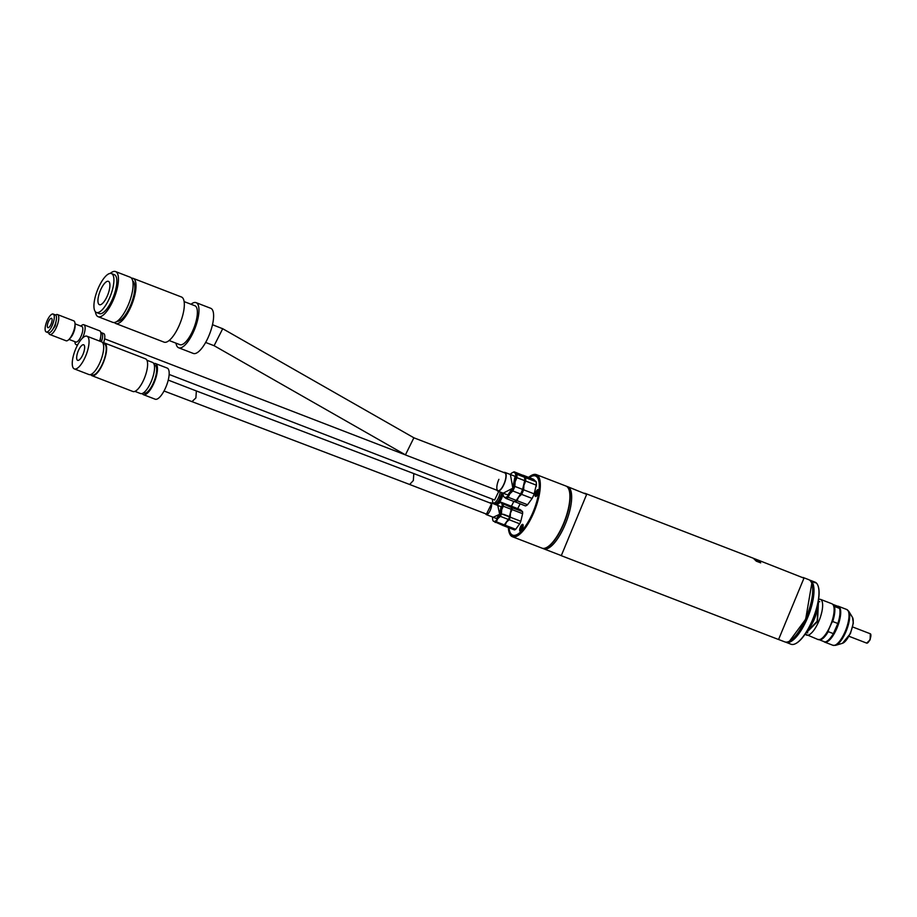 <?xml version="1.0" encoding="UTF-8"?>
<svg xmlns="http://www.w3.org/2000/svg" width="917" height="917" viewBox="0 0 917 917"><rect width="100%" height="100%" fill="white"/><g stroke="black" fill="none" stroke-linecap="round" stroke-linejoin="round"><path stroke-width="1.38" d="M108.951 281.679A12.517 4.241 111.1 0 1 107.553 295.366A12.517 4.241 111.1 0 1 99.426 304.685A12.517 4.241 111.1 0 1 98.898 304.341A12.517 4.241 111.1 0 1 100.297 290.655A12.517 4.241 111.1 0 1 108.424 281.336A12.517 4.241 111.1 0 1 108.951 281.679M95.551 311.906A20.85 7.072 111.1 0 1 97.878 289.073A20.85 7.072 111.1 0 1 111.427 273.553A20.85 7.072 111.1 0 1 112.298 274.114A20.85 7.072 111.1 0 1 109.971 296.948A20.85 7.072 111.1 0 1 96.423 312.468A20.85 7.072 111.1 0 1 95.551 311.906M96.423 312.468L99.345 313.591A20.85 7.072 -68.9 0 0 112.894 298.071A20.85 7.072 -68.9 0 0 115.221 275.249A20.85 7.072 -68.9 0 0 114.361 274.687L111.427 273.553M191.011 304.261A24.186 8.207 111.1 0 1 196.089 302.644A24.186 8.207 111.1 0 1 197.098 303.298A24.186 8.207 111.1 0 1 194.393 329.776A24.186 8.207 111.1 0 1 178.677 347.784A24.186 8.207 111.1 0 1 177.669 347.13A24.186 8.207 111.1 0 1 175.995 343.176M178.677 347.784L193.315 353.435A24.186 8.207 -68.9 0 0 209.042 335.427A24.186 8.207 -68.9 0 0 211.735 308.949A24.186 8.207 -68.9 0 0 210.738 308.295L196.089 302.644M95.414 311.769A24.186 8.207 -68.9 0 0 97.145 316.056A24.186 8.207 -68.9 0 0 98.142 316.709A24.186 8.207 -68.9 0 0 113.868 298.701A24.186 8.207 -68.9 0 0 116.562 272.223A24.186 8.207 -68.9 0 0 115.565 271.57A24.186 8.207 -68.9 0 0 110.223 273.404M98.142 316.709L112.791 322.36A24.186 8.207 -68.9 0 0 128.506 304.352A24.186 8.207 -68.9 0 0 131.211 277.874A24.186 8.207 -68.9 0 0 130.203 277.221L115.565 271.57M184.134 301.601L194.885 305.751A20.85 7.072 111.1 0 1 195.757 306.312A20.85 7.072 111.1 0 1 193.43 329.146A20.85 7.072 111.1 0 1 179.881 344.666L169.118 340.516M117.135 321.294A21.687 7.359 -68.9 0 0 131.005 304.284A21.687 7.359 -68.9 0 0 133.125 281.267A21.687 7.359 -68.9 0 0 132.713 280.934M131.509 278.206A24.186 8.207 111.1 0 1 133.125 278.355A24.186 8.207 111.1 0 1 134.134 279.009A24.186 8.207 111.1 0 1 131.44 305.476A24.186 8.207 111.1 0 1 115.714 323.483A24.186 8.207 111.1 0 1 114.705 322.83A24.186 8.207 111.1 0 1 114.407 322.509M133.125 278.355L181.451 296.993A24.186 8.207 111.1 0 1 182.449 297.647A24.186 8.207 111.1 0 1 179.755 324.125A24.186 8.207 111.1 0 1 164.028 342.133L115.714 323.483M91.918 375.683L132.919 391.502A17.515 5.938 -68.9 0 0 143.809 379.615A17.515 5.938 -68.9 0 0 145.528 358.822L104.538 343.004A17.515 5.938 111.1 0 1 102.819 363.797A17.515 5.938 111.1 0 1 91.918 375.683A17.515 5.938 111.1 0 1 90.68 374.537M102.842 343.015A17.515 5.938 111.1 0 1 104.538 343.004M102.991 343.302L104.229 343.783A16.678 5.662 111.1 0 1 102.601 363.579A16.678 5.662 111.1 0 1 92.216 374.904L90.989 374.434M134.914 391.376L140.542 393.553A16.678 5.662 -68.9 0 0 150.915 382.229A16.678 5.662 -68.9 0 0 152.554 362.421L146.915 360.255M86.966 336.218L101.604 341.869A17.515 5.938 111.1 0 1 99.884 362.662A17.515 5.938 111.1 0 1 88.995 374.56L74.346 368.909A17.515 5.938 111.1 0 1 76.065 348.116A17.515 5.938 111.1 0 1 86.966 336.218A17.515 5.938 111.1 0 1 85.247 357.011A17.515 5.938 111.1 0 1 74.346 368.909M143.442 392.889L144.072 393.129A15.016 5.089 -68.9 0 0 153.403 382.928A15.016 5.089 -68.9 0 0 154.881 365.104L154.251 364.863M78.472 350.443A8.345 2.831 -68.9 0 0 77.658 360.347A8.345 2.831 -68.9 0 0 82.839 354.684A8.345 2.831 -68.9 0 0 83.665 344.781A8.345 2.831 -68.9 0 0 78.472 350.443M142.238 393.508A16.678 5.662 -68.9 0 0 143.465 394.677L155.179 399.204A16.678 5.662 -68.9 0 0 165.553 387.88A16.678 5.662 -68.9 0 0 167.192 368.072L155.477 363.556A16.678 5.662 -68.9 0 0 153.781 363.602M143.465 394.677A16.678 5.662 -68.9 0 0 153.838 383.352A16.678 5.662 -68.9 0 0 155.477 363.556M778.98 639.642L784.723 641.866A33.344 11.313 -68.9 0 0 789.331 641.235A33.344 11.313 -68.9 0 0 805.458 619.227A33.344 11.313 -68.9 0 0 811.728 583.212A33.344 11.313 -68.9 0 0 810.112 580.553A33.344 11.313 -68.9 0 0 808.725 579.647L802.983 577.435M566.087 486.102A33.287 11.291 111.1 0 1 566.236 486.148L567.703 486.709A33.287 11.291 111.1 0 1 569.079 487.615A33.287 11.291 -68.9 0 0 567.703 486.709L586.651 494.389L561.307 555.599L543.735 548.825A33.287 11.291 -68.9 0 0 565.365 524.043A33.287 11.291 -68.9 0 0 569.079 487.615A33.287 11.291 111.1 0 1 565.365 524.043A33.287 11.291 111.1 0 1 543.735 548.825L542.268 548.251A33.287 11.291 111.1 0 1 542.13 548.194M584.519 493.208L586.685 494.32L561.273 555.679L778.567 639.516L803.968 578.157L758.084 560.081L760.697 562.866L756.296 561.17L753.281 558.247M753.774 558.43L757.671 559.943L760.697 562.866M561.273 555.679L560.562 555.312M756.663 560.241L757.316 560.872L756.663 560.241M789.526 641.132L805.665 619.25L811.797 583.407M808.645 628.363A16.517 5.605 -68.9 0 0 817.379 605.713M817.597 604.784A16.678 5.662 111.1 0 1 813.975 619.961A16.678 5.662 111.1 0 1 808.175 629.2M814.858 582.708L813.161 581.791L815.798 582.799M813.161 581.791L814.067 581.94M809.493 580.048A33.287 11.291 111.1 0 1 810.02 580.209A33.287 11.291 111.1 0 1 811.407 581.103A33.287 11.291 111.1 0 1 806.754 619.72A33.287 11.291 111.1 0 1 786.064 642.313A33.287 11.291 111.1 0 1 785.56 642.083M810.341 580.782A32.955 11.176 111.1 0 1 806.375 619.525A32.955 11.176 111.1 0 1 786.683 642.106M810.02 580.209L814.995 582.135A33.287 11.291 111.1 0 1 816.382 583.029A33.287 11.291 111.1 0 1 817.998 585.688A33.287 11.291 111.1 0 1 811.74 621.634A33.287 11.291 111.1 0 1 795.647 643.608A33.287 11.291 111.1 0 1 791.039 644.238L786.064 642.313M795.83 643.516A32.955 11.176 -68.9 0 0 796.013 643.425A32.955 11.176 -68.9 0 0 811.946 621.669A32.955 11.176 -68.9 0 0 818.136 586.078A32.955 11.176 -68.9 0 0 818.067 585.883M566.236 486.148A33.287 11.291 111.1 0 1 567.612 487.053A33.287 11.291 111.1 0 1 563.909 523.481A33.287 11.291 111.1 0 1 542.268 548.251M508.832 527.745A32.038 10.866 -68.9 0 0 511.228 534.588A32.038 10.866 -68.9 0 0 516.993 534.852A32.038 10.866 -68.9 0 0 534.233 509.474A32.038 10.866 -68.9 0 0 538.508 479.098A32.038 10.866 -68.9 0 0 536.949 476.542A32.038 10.866 -68.9 0 0 529.178 477.597M512.832 535.196A31.694 10.752 -68.9 0 0 517.177 534.749M538.577 479.304A31.694 10.752 -68.9 0 0 537.11 476.955A31.694 10.752 -68.9 0 0 535.643 476.049M512.408 536.732L541.981 548.137A33.287 11.291 -68.9 0 0 546.589 547.518A33.287 11.291 -68.9 0 0 564.494 521.154A33.287 11.291 -68.9 0 0 568.93 489.598A33.287 11.291 -68.9 0 0 567.325 486.938A33.287 11.291 -68.9 0 0 565.938 486.033L536.365 474.628A33.287 11.291 111.1 0 1 537.752 475.522A33.287 11.291 111.1 0 1 534.038 511.95A33.287 11.291 111.1 0 1 512.408 536.732A33.287 11.291 111.1 0 1 511.021 535.826A33.287 11.291 111.1 0 1 509.416 533.178A33.287 11.291 111.1 0 1 509.336 532.972M528.616 477.367A32.955 11.176 111.1 0 1 531.39 475.442A32.955 11.176 111.1 0 1 537.316 475.717A32.955 11.176 111.1 0 1 532.72 513.933A32.955 11.176 111.1 0 1 510.861 535.413A32.955 11.176 111.1 0 1 509.267 532.788A32.955 11.176 111.1 0 1 508.339 527.562M531.573 475.35A33.287 11.291 111.1 0 1 531.757 475.247A33.287 11.291 111.1 0 1 536.365 474.628M546.773 547.415A32.955 11.176 -68.9 0 0 546.956 547.323A32.955 11.176 -68.9 0 0 564.689 521.223A32.955 11.176 -68.9 0 0 569.079 489.976A32.955 11.176 -68.9 0 0 569.01 489.793M522.381 528.731A3.668 1.249 111.1 0 1 520.604 531.161A3.668 1.249 111.1 0 1 520.455 526.874A3.668 1.249 111.1 0 1 523.068 524.765A3.668 1.249 111.1 0 1 522.381 528.731M537.775 493.999A3.668 1.249 111.1 0 1 535.998 496.418A3.668 1.249 111.1 0 1 535.849 492.131A3.668 1.249 111.1 0 1 538.462 490.033A3.668 1.249 111.1 0 1 537.775 493.999M509.015 527.814A31.694 10.752 -68.9 0 0 511.365 534.279A31.694 10.752 -68.9 0 0 512.683 535.138A31.694 10.752 -68.9 0 0 533.281 511.537A31.694 10.752 -68.9 0 0 536.823 476.851A31.694 10.752 -68.9 0 0 535.505 475.992A31.694 10.752 -68.9 0 0 529.396 477.677M520.111 503.88L517.681 508.648M514.345 501.507L525.384 505.909A14.179 4.814 -68.9 0 0 527.55 504.74L517.005 500.671A14.179 4.814 111.1 0 1 514.85 501.851M517.005 500.671L518.563 497.232L521.59 494.366L532.135 498.435L527.55 504.74M532.135 498.435A14.179 4.814 -68.9 0 0 534.164 493.862L523.618 489.793A14.179 4.814 111.1 0 1 521.59 494.366M523.618 489.793L523.928 485.15L525.693 481.058L536.239 485.127L534.164 493.862M536.239 485.127A14.179 4.814 -68.9 0 0 536.101 481.734L525.567 477.665A14.179 4.814 111.1 0 1 525.693 481.058M525.567 477.665L523.057 475.224L533.591 479.293L536.101 481.734M536.296 486.239A13.847 4.7 -68.9 0 0 536.113 481.563M503.032 493.128A13.342 4.528 -68.9 0 0 503.433 495.891A13.342 4.528 -68.9 0 0 504.075 496.957A13.342 4.528 -68.9 0 0 509.783 493.85A13.342 4.528 -68.9 0 0 515.136 481.757A13.342 4.528 -68.9 0 0 514.792 472.771A13.342 4.528 -68.9 0 0 512.385 472.668A13.342 4.528 -68.9 0 0 510.242 474.444M504.075 496.957L506.058 498.458A14.179 4.814 -68.9 0 0 508.224 497.278L509.783 493.85L512.809 490.973L520.569 493.976L516.512 500.052M516.913 477.665L524.673 480.668L522.598 489.403L514.827 486.411L515.136 481.757L516.913 477.665A14.179 4.814 -68.9 0 0 516.775 474.272L514.265 471.842A14.179 4.814 -68.9 0 0 513.302 472.186L512.385 472.668M514.827 486.411A14.179 4.814 111.1 0 1 512.809 490.973M506.058 498.458L514.001 501.519M514.265 471.842L522.61 475.224L524.535 477.264L516.775 474.272M524.673 480.668A14.179 4.814 -68.9 0 0 524.535 477.264M516.156 500.35L508.224 497.278M513.944 501.588A14.179 4.814 -68.9 0 0 516.489 500.201M523.126 488.509A13.847 4.7 111.1 0 1 520.329 494.813M524.547 477.104A13.847 4.7 111.1 0 1 524.719 481.78M520.569 493.976A14.179 4.814 -68.9 0 0 522.598 489.403M522.587 511.663L512.007 507.731L509.818 505.611L520.363 509.68L522.587 511.663M512.007 507.731A10.844 3.679 111.1 0 1 512.076 509.611L522.621 513.68A10.844 3.679 -68.9 0 0 522.552 511.801M509.749 506.115A10.007 3.393 111.1 0 1 510.184 506.39A10.007 3.393 111.1 0 1 510.528 506.86M510.872 510.689A10.007 3.393 111.1 0 1 510.437 513.13L512.076 509.611M522.621 513.68L520.81 521.28L510.265 517.211L510.437 513.13A10.007 3.393 111.1 0 1 509.669 515.744M510.265 517.211A10.844 3.679 111.1 0 1 509.153 519.733L519.698 523.802A10.844 3.679 -68.9 0 0 520.81 521.28M507.651 520.26A10.007 3.393 111.1 0 1 506.425 522.197L509.153 519.733M508.969 516.374L503.513 514.277M519.698 523.802L515.698 529.292L505.164 525.223L506.425 522.197A10.007 3.393 111.1 0 1 505.175 523.676M505.164 525.223A10.844 3.679 111.1 0 1 503.972 525.877L514.506 529.934A10.844 3.679 -68.9 0 0 515.698 529.292M497.782 505.427L499.65 514.277L493.22 517.257M511.113 509.692L509.497 516.512M509.68 516.569A10.844 3.679 111.1 0 1 508.247 519.79M508.098 519.652L504.522 524.57M504.602 524.799A10.844 3.679 111.1 0 1 503.089 525.624M509.061 505.45L511.021 507.353M511.239 507.227A10.844 3.679 111.1 0 1 511.331 509.623M509.428 516.89L501.484 513.829L501.656 509.737L503.295 506.218L511.228 509.279M511.159 507.41L501.393 502.997L501.037 502.229L508.969 505.29M504.316 524.891L496.372 521.83L497.633 518.804A10.007 3.393 111.1 0 1 493.357 521.143L503.124 525.544M497.209 505.21A10.007 3.393 111.1 0 1 499.593 502.917A10.007 3.393 111.1 0 1 501.393 502.997A10.007 3.393 111.1 0 1 501.656 509.737A10.007 3.393 111.1 0 1 497.633 518.804L500.361 516.351L508.305 519.412M501.484 513.829A10.844 3.679 111.1 0 1 500.361 516.351M503.215 504.339A10.844 3.679 111.1 0 1 503.295 506.218M499.593 502.917L500.51 502.436A10.844 3.679 111.1 0 1 501.037 502.229M493.357 521.143A10.007 3.393 111.1 0 1 492.876 520.34A10.007 3.393 111.1 0 1 492.647 517.039M496.372 521.83A10.844 3.679 111.1 0 1 495.18 522.484M492.578 499.249A8.173 2.774 -68.9 0 0 493.14 502.768A8.173 2.774 -68.9 0 0 493.484 502.997A8.173 2.774 -68.9 0 0 497.301 499.88A8.173 2.774 -68.9 0 0 500.201 492.028M498.745 491.466L494.595 500.029M493.484 502.997L494.951 503.559A8.173 2.774 -68.9 0 0 498.768 500.441A8.173 2.774 -68.9 0 0 501.668 492.601M503.055 493.919A8.345 2.831 111.1 0 1 496.349 504.281A8.345 2.831 111.1 0 1 496.005 504.052A8.345 2.831 111.1 0 1 495.891 503.914M511.296 506.184A8.345 2.831 -68.9 0 0 513.68 501.393M503.043 493.655A8.173 2.774 111.1 0 1 496.406 504.121L495.684 503.834A8.173 2.774 111.1 0 1 495.34 503.616M502.401 492.876A8.173 2.774 111.1 0 1 499.501 500.716A8.173 2.774 111.1 0 1 495.684 503.834M501.244 494.607L499.478 499.157M212.492 324.71L222.693 328.745L214.108 345.698M405.452 454.832L413.876 437.799M504.339 472.805A9.514 3.221 111.1 0 1 503.869 484.176A9.514 3.221 111.1 0 1 497.564 490.377A9.514 3.221 111.1 0 1 498.894 479.339M503.811 472.507A10.007 3.393 111.1 0 1 504.98 472.415A10.007 3.393 111.1 0 1 505.405 472.691A10.007 3.393 111.1 0 1 504.006 484.302A10.007 3.393 111.1 0 1 497.782 491.099A10.007 3.393 111.1 0 1 497.358 490.824A10.007 3.393 111.1 0 1 496.968 490.251M164.028 390.997L409.635 484.474L413.338 480.542L413.808 473.573L490.721 503.25M413.808 473.573L196.364 390.951L195.894 397.921L191.928 401.692M489.907 502.929A6.339 2.155 111.1 0 1 490.87 502.768A6.339 2.155 111.1 0 1 491.134 502.94A6.339 2.155 111.1 0 1 490.435 509.875A6.339 2.155 111.1 0 1 486.308 514.597A6.339 2.155 111.1 0 1 486.044 514.426A6.339 2.155 111.1 0 1 485.712 513.829M486.457 514.116L491.329 504.27L490.664 503.215M100.813 332.642A9.594 3.255 111.1 0 1 101.478 332.699A9.594 3.255 111.1 0 1 101.867 332.963A9.594 3.255 111.1 0 1 101.432 341.8M101.478 332.699L103.667 333.547A9.594 3.255 111.1 0 1 104.068 333.811A9.594 3.255 111.1 0 1 103.541 342.866M45.85 331.702A9.594 3.255 -68.9 0 0 46.251 331.954A9.594 3.255 -68.9 0 0 52.487 324.813A9.594 3.255 -68.9 0 0 53.553 314.313A9.594 3.255 -68.9 0 0 53.152 314.061A9.594 3.255 -68.9 0 0 46.916 321.202A9.594 3.255 -68.9 0 0 45.85 331.702M46.251 331.954L48.441 332.802A9.594 3.255 -68.9 0 0 54.676 325.661A9.594 3.255 -68.9 0 0 55.754 315.161A9.594 3.255 -68.9 0 0 55.352 314.909L53.152 314.061M47.695 327.541A5.009 1.696 111.1 0 1 48.246 322.062A5.009 1.696 111.1 0 1 51.501 318.337A5.009 1.696 111.1 0 1 51.707 318.474A5.009 1.696 111.1 0 1 51.157 323.953A5.009 1.696 111.1 0 1 47.902 327.678A5.009 1.696 111.1 0 1 47.695 327.541M100.675 336.917L100.228 341.342M99.575 341.09A10.683 3.622 -68.9 0 0 100.113 331.129A10.683 3.622 -68.9 0 0 99.666 330.842L83.848 324.744A10.683 3.622 -68.9 0 0 80.902 326.108M74.896 341.674A10.683 3.622 -68.9 0 0 75.721 344.379A10.683 3.622 -68.9 0 0 76.168 344.666A10.683 3.622 -68.9 0 0 77.991 344.253M82.496 338.086A10.683 3.622 -68.9 0 0 82.805 337.41A10.683 3.622 -68.9 0 0 84.295 325.031A10.683 3.622 -68.9 0 0 83.848 324.744M49.816 334.499L66.058 340.769A10.683 3.622 -68.9 0 0 69.016 339.393L75.824 342.03A8.345 2.831 -68.9 0 0 81.005 336.367A8.345 2.831 -68.9 0 0 82.175 326.681A8.345 2.831 -68.9 0 0 81.831 326.463L75.022 323.839A10.683 3.622 -68.9 0 0 74.197 321.133A10.683 3.622 -68.9 0 0 73.75 320.847L57.496 314.565A10.683 3.622 111.1 0 1 57.943 314.863A10.683 3.622 111.1 0 1 56.751 326.544A10.683 3.622 111.1 0 1 49.816 334.499A10.683 3.622 111.1 0 1 49.369 334.201A10.683 3.622 111.1 0 1 48.704 332.871M73.28 333.375A8.345 2.831 -68.9 0 0 75.079 325.822L75.022 323.839A10.683 3.622 -68.9 0 1 72.707 333.513A10.683 3.622 -68.9 0 1 69.016 339.393L70.391 337.972A8.345 2.831 -68.9 0 0 73.28 333.375M55.593 315.035A10.683 3.622 111.1 0 1 57.496 314.565M56.338 319.884L55.18 326.016L52.521 329.776M823.775 641.522A19.188 6.511 -68.9 0 0 823.821 641.568A19.188 6.511 -68.9 0 0 824.624 642.083A19.188 6.511 -68.9 0 0 837.083 627.801A19.188 6.511 -68.9 0 0 839.227 606.802A19.188 6.511 -68.9 0 0 838.436 606.286A19.188 6.511 -68.9 0 0 837.152 606.16M832.682 604.303L836.694 605.85L839.559 608.418L833.702 606.148A18.764 6.362 -68.9 0 1 833.748 606.275L833.564 605.793A19.188 6.511 -68.9 0 0 832.636 604.257A19.188 6.511 -68.9 0 0 831.845 603.741L820.348 599.305A19.188 6.511 111.1 0 1 821.151 599.821A19.188 6.511 111.1 0 1 818.468 622.081A19.188 6.511 111.1 0 1 806.536 635.103A19.188 6.511 111.1 0 1 805.745 634.587M805.16 634.06L818.033 639.539A19.188 6.511 -68.9 0 0 820.681 639.183A19.188 6.511 -68.9 0 0 831.008 623.984A19.188 6.511 -68.9 0 0 833.564 605.793M820.921 639.046A18.764 6.362 -68.9 0 0 821.139 638.943A18.764 6.362 -68.9 0 0 828.532 630.013L831.685 622.884A18.764 6.362 -68.9 0 0 833.748 606.275M806.146 632.57L817.173 621.245L818.354 600.922M831.685 622.884L832.716 621.52A19.188 6.511 -68.9 0 0 834.504 606.722M818.961 639.401L819.764 639.974A19.188 6.511 -68.9 0 0 828.234 631.653L828.532 630.013M832.716 621.52L837.851 623.491A19.188 6.511 -68.9 0 0 839.628 608.693L839.559 608.418M819.764 639.974L824.887 641.946A19.188 6.511 -68.9 0 0 826.538 641.442A19.188 6.511 -68.9 0 0 833.358 633.636L828.234 631.653M837.851 623.491L833.358 633.636M837.542 625.142A18.764 6.362 -68.9 0 0 839.605 608.533A18.764 6.362 -68.9 0 0 839.582 608.487L839.605 608.533M826.779 641.315A18.764 6.362 -68.9 0 0 826.996 641.201A18.764 6.362 -68.9 0 0 834.39 632.272M522.759 524.776A3.336 1.135 111.1 0 1 522.381 528.433A3.336 1.135 111.1 0 1 520.214 530.92A3.336 1.135 111.1 0 1 520.077 530.828A3.336 1.135 111.1 0 1 520.443 527.172A3.336 1.135 111.1 0 1 522.621 524.684A3.336 1.135 111.1 0 1 522.759 524.776A3.336 1.135 -68.9 0 1 522.908 524.799L522.621 524.684M520.237 529.9L521.326 528.582L521.807 529.04L522.243 525.361M521.509 527.023L521.028 526.564L520.489 527.768L521.704 528.524L521.658 527.08M521.062 526.599A3.336 1.135 -68.9 0 0 520.547 527.791M521.991 527.069L521.028 526.564M521.326 528.582L521.911 528.8M520.489 527.768L521.223 528.054M538.153 490.045A3.336 1.135 111.1 0 1 537.775 493.701A3.336 1.135 111.1 0 1 535.608 496.177A3.336 1.135 111.1 0 1 535.471 496.086A3.336 1.135 111.1 0 1 535.837 492.44A3.336 1.135 111.1 0 1 538.004 489.953A3.336 1.135 111.1 0 1 538.153 490.045A3.336 1.135 -68.9 0 1 538.302 490.068L538.004 489.953M537.247 492.635L537.637 490.629L536.216 493.839M535.459 495.008L535.975 495.501L536.72 493.839M536.961 494.08L537.488 492.865M536.468 493.655L537.385 492.337M503.192 493.186L512.844 488.176L510.402 474.513M852.489 617.393L853.326 623.113L850.437 633.555L842.494 643.287A14.34 4.872 -68.9 0 0 850.105 633.544A14.34 4.872 -68.9 0 0 852.489 617.393L848.752 611.238L846.723 609.484L838.436 606.286M842.494 643.287L835.593 645.339A18.879 6.408 -68.9 0 0 845.6 632.501A18.879 6.408 -68.9 0 0 848.752 611.238M835.593 645.339L832.911 645.281A19.188 6.511 -68.9 0 0 844.844 632.26A19.188 6.511 -68.9 0 0 847.526 610A19.188 6.511 -68.9 0 0 846.723 609.484M818.56 599.649L817.517 621.588L805.447 633.647M867.677 642.828L870.095 639.802L866.691 643.115A5.009 1.696 -68.9 0 0 869.809 639.722A5.009 1.696 -68.9 0 0 870.302 633.773L852.672 626.976M870.302 633.773L870.13 639.791L870.841 634.644M753.533 558.327L585.298 493.415M758.004 561.364L755.711 560.356M818.308 601.197L819.775 601.77M806.295 632.329L807.762 632.902M515.067 476.359L512.718 487.947L507.892 494.951M501.794 507.158L501.129 506.608L499.559 514.105L496.487 518.632M496.349 504.281L497.564 504.751M413.957 437.833L504.808 472.885M414.037 437.879L222.441 328.561M405.704 455.015L214.188 345.743M405.853 455.096L497.954 490.629M214.269 345.778L205.637 342.454M504.98 472.415L515.663 476.542M497.782 491.099L508.465 495.214M196.364 390.951L168.235 380.097M409.635 484.474L486.526 514.139M490.87 502.768L501.163 506.734M486.308 514.597L496.601 518.563M104.607 338.832L405.578 454.947M169.152 374.457L494.653 500.04M77.498 345.17L76.168 344.666M820.348 599.305L818.629 599.156M832.911 645.281L824.624 642.083M866.691 643.115L849.073 636.318"/></g></svg>
